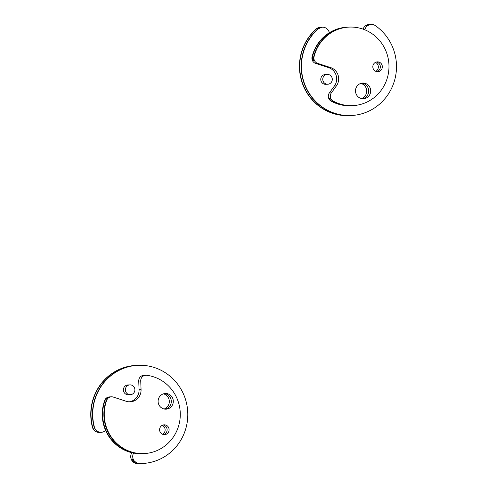 <?xml version="1.0" encoding="UTF-8"?>
<svg xmlns="http://www.w3.org/2000/svg" width="488" height="488" viewBox="0 0 488 488"><rect width="100%" height="100%" fill="white"/><g stroke="black" fill="none" stroke-linecap="round" stroke-linejoin="round"><path stroke-width="0.73" d="M105.695 430.648L104.084 431.52A7.009 6.777 -92.4 0 1 94.397 427.116A49.136 47.525 -92.4 0 1 138.214 365.311L137.958 365.317A49.136 47.525 87.6 0 0 94.141 427.128C95.239 429.837 96.722 431.459 98.6 431.996L99.589 432.337L97.252 432.057C95.105 431.526 93.574 429.904 92.665 427.189L92.409 427.195A49.136 47.525 -92.4 0 1 136.219 365.39L136.481 365.384A49.136 47.525 87.6 0 0 92.665 427.189M101.236 432.301L99.241 432.386A7.009 6.777 -92.4 0 1 92.409 427.195M138.214 365.311A49.136 47.525 -92.4 0 1 187.758 412.409A49.136 47.525 -92.4 0 1 142.331 463.49A49.136 47.525 -92.4 0 1 139.361 463.515A7.009 6.777 -92.4 0 1 133.578 453.071M164.383 393.609A7.863 7.607 -92.4 0 1 165.036 409.182A7.863 7.607 -92.4 0 0 164.383 393.609M163.157 424.975A4.911 4.752 -92.4 0 1 163.553 434.57A4.911 4.752 -92.4 0 0 163.157 424.975M130.351 394.694L128.356 394.78A4.911 4.752 -92.4 0 1 123.433 389.223A4.911 4.752 -92.4 0 1 127.941 384.959L129.936 384.88A4.911 4.752 -92.4 0 1 134.889 389.589A4.911 4.752 -92.4 0 1 128.728 394.475A4.911 4.752 -92.4 0 1 129.936 384.88M137.622 463.588L137.366 463.6A49.136 47.525 -92.4 0 0 140.337 463.57L140.593 463.563A49.136 47.525 87.6 0 1 137.622 463.588L135.713 463.271C132.248 461.087 131.016 459.525 132.016 458.592C132.346 459.47 134.09 461.007 137.238 463.204L139.104 463.527A49.136 47.525 87.6 0 0 142.075 463.496L142.331 463.49M140.593 463.563A49.136 47.525 87.6 0 0 141.331 463.527M137.219 365.353A49.136 47.525 87.6 0 0 136.481 365.384M137.366 463.6A7.009 6.777 -92.4 0 1 131.851 452.699M162.547 434.271A4.911 4.752 87.6 0 0 162.175 425.359M164.029 409.017A7.863 7.607 87.6 0 0 163.395 393.859M329.51 32.623L328.662 30.951A7.009 6.777 87.6 0 0 318.292 28.835A49.136 47.525 87.6 0 0 304.701 84.198A49.136 47.525 87.6 0 0 351.025 115.534A49.136 47.525 87.6 0 0 394.761 79.733A49.136 47.525 87.6 0 0 375.223 25.571A7.009 6.777 87.6 0 0 364.871 29.823M320.476 27.279A7.009 6.777 87.6 0 0 316.297 28.92A49.136 47.525 87.6 0 0 302.706 84.284A49.136 47.525 87.6 0 0 349.03 115.619L349.292 115.607A49.136 47.525 -92.4 0 1 302.963 84.272A49.136 47.525 -92.4 0 1 316.553 28.908L316.297 28.92M321.379 27.285L316.553 28.908M351.025 115.534L350.768 115.546A49.136 47.525 -92.4 0 1 304.439 84.211A49.136 47.525 -92.4 0 1 318.03 28.847L322.269 27.2M363.353 83.478A7.863 7.607 87.6 0 0 361.76 83.149A7.863 7.607 87.6 0 1 362.413 98.722A7.863 7.607 87.6 0 0 363.353 83.478M376.998 62.183A4.911 4.752 87.6 0 0 376.376 62.025A4.911 4.752 87.6 0 1 376.779 71.626A4.911 4.752 87.6 0 0 376.998 62.183M327.314 74.414L325.319 74.499A4.911 4.752 87.6 0 0 320.775 79.605A4.911 4.752 87.6 0 0 325.734 84.32L327.722 84.235A4.911 4.752 87.6 0 0 328.936 74.64A4.911 4.752 87.6 0 0 322.769 79.526A4.911 4.752 87.6 0 0 327.722 84.235M370.191 24.491L366.287 25.931L371.087 24.406M350.03 115.571A49.136 47.525 -92.4 0 1 349.292 115.607M369.294 24.479A7.009 6.777 87.6 0 0 363.09 29.146M375.394 62.415A4.911 4.752 -92.4 0 1 375.766 71.321M360.772 83.393A7.863 7.607 -92.4 0 1 361.407 98.552M314.065 56.754A39.308 38.021 -92.4 0 1 349.316 27.09A39.308 38.021 -92.4 0 1 388.948 64.77A39.308 38.021 -92.4 0 1 352.604 105.634A39.308 38.021 -92.4 0 1 333.115 101.022A5.502 5.325 -92.4 0 1 331.358 92.854L336.391 85.925A11.791 11.407 -92.4 0 0 330.663 67.582L317.645 63.348A5.502 5.325 -92.4 0 1 314.065 56.754L313.692 56.767L313.491 60.628C312.71 60.5 312.363 59.231 312.448 56.822A39.308 38.021 -92.4 0 1 347.694 27.157A39.308 38.021 -92.4 0 1 348.316 27.139M317.645 63.348L315.657 63.434A5.502 5.325 -92.4 0 1 312.076 56.84A39.308 38.021 -92.4 0 1 347.322 27.175L347.694 27.157M376.156 71.468A4.911 4.752 -92.4 0 1 377.37 61.878A4.911 4.752 -92.4 0 1 382.324 66.588A4.911 4.752 -92.4 0 1 376.156 71.468M360.821 98.387A7.863 7.607 -92.4 0 1 362.755 83.039A7.863 7.607 -92.4 0 1 370.679 90.573A7.863 7.607 -92.4 0 1 360.821 98.387M352.604 105.634L352.232 105.652A39.308 38.021 -92.4 0 1 339.27 103.871A39.308 38.021 -92.4 0 1 332.743 101.034L329.79 98.222M313.692 56.767A39.308 38.021 -92.4 0 1 348.938 27.108L349.316 27.09M351.61 105.67A39.308 38.021 -92.4 0 1 350.988 105.701A39.308 38.021 -92.4 0 1 338.025 103.92A39.308 38.021 -92.4 0 1 331.498 101.089C329.711 99.546 329.095 98.57 329.65 98.167M350.988 105.701L350.616 105.719A39.308 38.021 -92.4 0 1 331.126 101.101A5.502 5.325 -92.4 0 1 329.363 92.94L334.396 86.01A11.791 11.407 -92.4 0 0 328.668 67.661L315.657 63.434M141.062 389.619A11.791 11.407 87.6 0 1 130.156 401.825A11.791 11.407 87.6 0 1 126.264 401.295L113.253 397.061A5.502 5.325 87.6 0 0 106.683 400.355A39.308 38.021 87.6 0 0 143.911 453.584A39.308 38.021 87.6 0 0 180.261 415.855A39.308 38.021 87.6 0 0 146.668 375.29A5.502 5.325 87.6 0 0 140.733 380.951L141.062 389.619L139.068 389.705L138.738 381.036A5.502 5.325 87.6 0 1 143.826 375.339L142.038 376.242L145.821 375.254M111.435 396.811L109.44 396.897A5.502 5.325 87.6 0 0 104.694 400.441A39.308 38.021 87.6 0 0 141.917 453.669L142.295 453.657A39.308 38.021 87.6 0 0 142.917 453.62M106.683 400.355L106.311 400.367L108.141 397.5C107.354 397.409 106.323 398.379 105.066 400.422A39.308 38.021 87.6 0 0 142.295 453.657M165.767 425.048A4.911 4.752 87.6 0 0 159.6 429.928A4.911 4.752 87.6 0 0 169.061 430.379A4.911 4.752 87.6 0 0 165.767 425.048M167.97 393.853A7.863 7.607 87.6 0 0 158.112 401.673A7.863 7.607 87.6 0 0 173.246 402.393A7.863 7.607 87.6 0 0 167.97 393.853M106.311 400.367A39.308 38.021 87.6 0 0 143.539 453.602L143.911 453.584M129.155 401.825A11.791 11.407 87.6 0 0 139.068 389.705M144.808 375.333L144.216 375.321M312.448 56.822L312.076 56.84M333.115 101.022L332.743 101.034M331.498 101.089L331.126 101.101M330.663 67.582L328.668 67.661M336.391 85.925L334.396 86.01M331.358 92.854L329.363 92.94M105.066 400.422L104.694 400.441M140.733 380.951L138.738 381.036"/></g></svg>
